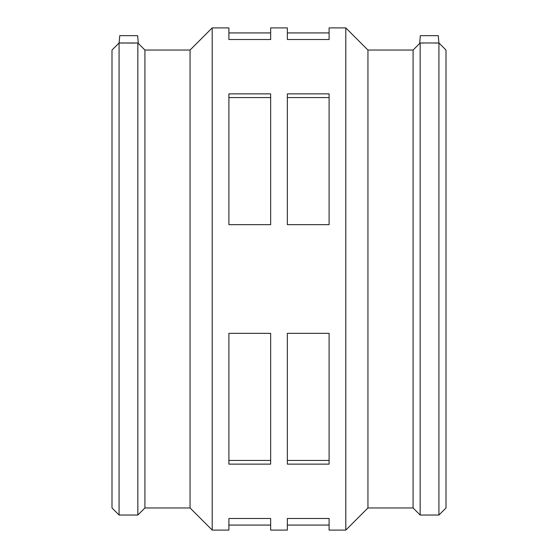 <?xml version="1.0" encoding="UTF-8"?>
<svg xmlns="http://www.w3.org/2000/svg" width="558" height="558" viewBox="0 0 558 558"><rect width="100%" height="100%" fill="white"/><g stroke="black" fill="none" stroke-linecap="round" stroke-linejoin="round"><path stroke-width="0.84" d="M329.101 518.48L329.101 530.1L345.8 530.1L345.8 27.9L329.101 27.9L329.101 39.52L287.349 39.52L287.349 27.9L270.651 27.9L270.651 39.52L228.899 39.52L228.899 27.9L212.2 27.9L212.2 530.1L228.899 530.1L228.899 518.48L270.651 518.48L270.651 530.1L287.349 530.1L287.349 518.48L329.101 518.48M329.101 333.349L329.101 464.13L287.349 464.13L287.349 333.349L329.101 333.349M287.349 460.427L329.101 460.427M270.651 333.349L270.651 464.13L228.899 464.13L228.899 333.349L270.651 333.349M228.899 460.427L270.651 460.427M329.101 93.87L329.101 224.651L287.349 224.651L287.349 93.87L329.101 93.87M287.349 97.573L329.101 97.573M270.651 93.87L270.651 224.651L228.899 224.651L228.899 93.87L270.651 93.87M228.899 97.573L270.651 97.573M134.659 43.085L119.112 42.966L137.84 42.987L137.84 515.034L144.92 507.954L144.92 50.046L138.328 43.454L137.645 35.656L119.754 35.656L119.112 42.966L122.732 43.085M345.8 27.9L367.945 50.046L413.08 50.046L419.672 43.454L420.355 35.656L438.246 35.656L438.923 42.966L438.923 515.034L420.16 515.034L420.16 42.987L423.341 43.085M435.268 43.085L438.888 42.966M420.16 42.987L438.888 42.966L420.16 42.987M119.077 515.034L119.077 42.966L111.998 50.046L111.998 507.954L119.077 515.034L137.84 515.034M144.92 50.046L190.055 50.046L190.055 507.954L212.2 530.1M190.055 50.046L212.2 27.9M367.945 50.046L367.945 507.954L345.8 530.1M413.08 50.046L413.08 507.954L420.16 515.034M438.923 515.034L446.002 507.954L446.002 50.046L438.923 42.966M287.349 525.078L329.101 525.078M228.899 525.078L270.651 525.078M287.349 32.922L329.101 32.922M228.899 32.922L270.651 32.922M144.92 507.954L190.055 507.954M367.945 507.954L413.08 507.954"/></g></svg>
